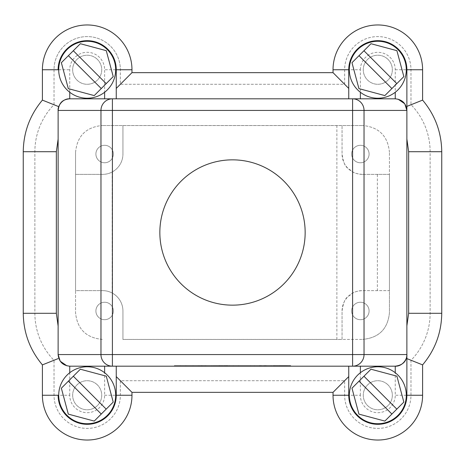 <?xml version="1.0" encoding="UTF-8"?>
<svg xmlns="http://www.w3.org/2000/svg" width="465" height="465" viewBox="0 0 465 465"><rect width="100%" height="100%" fill="white"/><g stroke="black" fill="none" stroke-linecap="round" stroke-linejoin="round"><path stroke-width="0.35" stroke-dasharray="2.33 1.74" d="M97.464 384.974A14.531 14.531 0 0 0 73.15 391.489A14.531 14.531 0 0 0 90.948 409.287A14.531 14.531 0 0 0 97.464 384.974A14.531 14.531 0 0 1 90.948 409.287A14.531 14.531 0 0 1 73.15 391.489A14.531 14.531 0 0 1 97.464 384.974M388.089 384.974A14.531 14.531 0 0 0 363.775 391.489A14.531 14.531 0 0 0 381.573 409.287A14.531 14.531 0 0 0 388.089 384.974A14.531 14.531 0 0 1 381.573 409.287A14.531 14.531 0 0 1 363.775 391.489A14.531 14.531 0 0 1 388.089 384.974M97.464 59.474A14.531 14.531 0 0 0 73.15 65.989A14.531 14.531 0 0 0 90.948 83.787A14.531 14.531 0 0 0 97.464 59.474A14.531 14.531 0 0 1 90.948 83.787A14.531 14.531 0 0 1 73.15 65.989A14.531 14.531 0 0 1 97.464 59.474M388.089 59.474A14.531 14.531 0 0 0 363.775 65.989A14.531 14.531 0 0 0 381.573 83.787A14.531 14.531 0 0 0 388.089 59.474A14.531 14.531 0 0 1 381.573 83.787A14.531 14.531 0 0 1 363.775 65.989A14.531 14.531 0 0 1 388.089 59.474M54.027 69.75L54.027 104.637A67.425 67.425 0 0 0 34.875 151.706L34.875 313.294A67.425 67.425 0 0 0 54.027 360.363L54.027 395.25A33.16 33.16 0 0 0 87.188 428.41A33.16 33.16 0 0 0 120.348 395.25L120.348 380.719L344.652 380.719L344.652 395.25A33.16 33.16 0 0 0 377.813 428.41A33.16 33.16 0 0 0 410.973 395.25L410.973 360.363A67.425 67.425 0 0 0 430.125 313.294L430.125 151.706A67.425 67.425 0 0 0 410.973 104.637L410.973 69.75A33.16 33.16 0 0 0 377.813 36.59A33.16 33.16 0 0 0 344.652 69.75L344.652 84.281L120.348 84.281L120.348 69.75L120.348 84.281L344.652 84.281L344.652 69.75A33.16 33.16 0 0 1 377.813 36.59A33.16 33.16 0 0 1 410.973 69.75L410.973 104.637A67.425 67.425 0 0 1 430.125 151.706L430.125 313.294A67.425 67.425 0 0 1 410.973 360.363L410.973 395.25A33.16 33.16 0 0 1 377.813 428.41A33.16 33.16 0 0 1 344.652 395.25L344.652 380.719L120.348 380.719L120.348 395.25A33.16 33.16 0 0 1 87.188 428.41A33.16 33.16 0 0 1 54.027 395.25L54.027 360.363A67.425 67.425 0 0 1 34.875 313.294L34.875 151.706A67.425 67.425 0 0 1 54.027 104.637L54.027 69.75A33.16 33.16 0 0 1 87.188 36.59A33.16 33.16 0 0 1 120.348 69.75A33.16 33.16 0 0 0 87.188 36.59A33.16 33.16 0 0 0 54.027 69.75M58.125 395.25A29.063 29.063 0 0 0 87.188 424.313A29.063 29.063 0 0 0 116.25 395.25L116.25 366.188L348.75 366.188L348.75 395.25A29.063 29.063 0 0 0 377.813 424.313A29.063 29.063 0 0 0 406.875 395.25L406.875 69.75A29.063 29.063 0 0 0 377.813 40.688A29.063 29.063 0 0 0 348.75 69.75L348.75 98.813L112.408 98.813M408.654 313.294L408.654 151.706M180.24 365.606L185.924 365.606L180.24 365.606L180.24 366.188L191.179 366.188L174.991 366.188L174.991 365.606L174.991 366.188L180.24 366.188L180.24 365.606M191.179 365.606L185.924 365.606L191.179 365.606L191.179 366.188L191.179 365.606M185.924 365.606L185.924 366.188L185.924 365.606M202.548 365.606L200.444 365.606L203.775 365.606L203.775 366.188L202.821 366.188L202.821 365.606L202.548 366.188L200.444 366.188L203.775 366.188M203.775 365.606L202.821 365.606M200.444 365.606L200.444 366.188M201.374 365.606L201.374 366.188M201.636 365.606L201.636 366.188M201.862 365.606L201.862 366.188M202.06 365.606L202.06 366.188M202.304 365.606L202.304 366.188M205.268 365.606L193.062 365.606L205.268 365.606L205.268 366.188L193.062 366.188L199.27 366.188L199.27 365.606M206.059 365.606L206.059 366.188M205.071 365.606L205.071 366.188M199.206 365.606L199.206 366.188M198.253 365.606L198.253 366.188M193.062 365.606L193.062 366.188M199.27 366.188L205.268 366.188M211.79 365.606L211.79 366.188M221.241 365.606L218.893 365.606L221.514 365.606L221.514 366.188L222.189 366.188L221.974 365.606L221.241 365.606L221.241 366.188L219.143 366.188L221.514 366.188M221.514 365.606L222.014 365.606L222.014 366.188M220.747 365.606L220.747 366.188M219.753 365.606L219.753 366.188M219.451 365.606L219.451 366.188M219.137 365.606L219.137 366.188L213.638 366.188L213.638 365.606L219.125 365.606L219.143 366.188L229.036 366.188L219.131 366.188L219.131 365.606L229.036 365.606L218.893 365.606L218.893 366.188L218.893 365.606L213.638 365.606L213.638 366.188L219.125 366.188L219.125 365.606M219.503 365.606L219.503 366.188M219.875 365.606L219.875 366.188M221.974 366.188L221.241 366.188M222.014 365.606L222.189 366.188M225.159 365.606L225.159 366.188L227.711 366.188L225.159 366.188L225.159 365.606M224.293 365.606L224.293 366.188M224.787 365.606L224.787 366.188M225.246 365.606L225.246 366.188M225.682 365.606L225.682 366.188M229.036 365.606L229.036 366.188M222.665 365.606L222.665 366.188M218.893 365.606L218.893 366.188L218.893 365.606M214.435 365.606L214.435 366.188M215.289 365.606L215.289 366.188M220.143 365.606L220.143 366.188M221.148 365.606L221.148 366.188M222.09 365.606L222.09 366.188M222.962 365.606L222.962 366.188M223.764 365.606L223.764 366.188M224.496 365.606L224.496 366.188M225.746 365.606L225.746 366.188M226.257 365.606L226.257 366.188M226.699 365.606L226.699 366.188M227.06 365.606L227.06 366.188M227.344 365.606L227.344 366.188M227.548 365.606L227.548 366.188M227.67 365.606L227.67 366.188M227.711 365.606L227.711 366.188M227.635 365.606L227.635 366.188M227.408 365.606L227.408 366.188M227.042 365.606L227.042 366.188M226.542 365.606L226.542 366.188M225.909 365.606L225.909 366.188M242.736 365.606L229.262 365.606L242.736 365.606L242.736 366.188L229.262 366.188L229.262 365.606L229.262 366.188L242.736 366.188L242.736 365.606M233.366 365.606L233.366 366.188L233.366 365.606M238.621 365.606L238.621 366.188L238.621 365.606M245.381 365.606L250.618 365.606L245.381 365.606L245.381 366.188L245.381 365.606M250.618 365.606L250.618 366.188L245.381 366.188L250.618 366.188L250.618 365.606M266.358 365.606L254.57 365.606L266.358 365.606L266.358 366.188L254.57 366.188L261.284 366.188L261.284 365.606M259.604 365.606L259.615 366.188M266.172 365.606L266.172 366.188M266.149 365.606L266.149 366.188L266.149 365.606M271.211 365.606L271.211 366.188L271.211 365.606M264.556 365.606L264.556 366.188M261.359 365.606L261.359 366.188M260.824 365.606L260.824 366.188M260.324 365.606L260.324 366.188M259.871 365.606L259.871 366.188M259.482 365.606L259.482 366.188M259.563 365.606L259.563 366.188M254.57 365.606L254.57 366.188L254.57 365.606M261.284 366.188L266.358 366.188M265.498 365.606L265.498 366.188M265.945 365.606L265.945 366.188M266.242 365.606L266.242 366.188M279.581 365.606L279.581 366.188L279.326 365.606L279.169 366.188L279.116 365.606L279.174 366.188L290.084 366.188L273.432 366.188L283.569 366.188L283.569 365.606L289.91 365.606L279.326 365.606L290.084 365.606L275.466 365.606L282.697 365.606L282.697 366.188M283.569 365.606L282.697 365.606M275.048 365.606L275.46 365.606L274.664 365.606L275.048 365.606L275.042 366.188L275.048 365.606M274.35 365.606L273.536 365.606L274.35 365.606L274.344 366.188L274.35 365.606M273.461 365.606L273.461 366.188L273.461 365.606M284.847 365.606L284.847 366.188L284.847 365.606M279.605 365.606L279.605 366.188M279.994 365.606L279.994 366.188M280.5 365.606L280.5 366.188M281.127 365.606L281.127 366.188M281.883 365.606L281.883 366.188M282.761 365.606L282.761 366.188M283.772 365.606L283.772 366.188M284.167 365.606L284.167 366.188M284.534 365.606L284.534 366.188M290.084 365.606L290.084 366.188L290.084 365.606M289.265 365.606L289.265 366.188M288.381 365.606L288.381 366.188M287.44 365.606L287.44 366.188M286.446 365.606L286.446 366.188M285.411 365.606L285.411 366.188M284.336 365.606L284.336 366.188M283.237 365.606L283.237 366.188M282.302 365.606L282.302 366.188M281.406 365.606L281.406 366.188M280.558 365.606L280.558 366.188M279.761 365.606L279.761 366.188M279.006 365.606L279.006 366.188M278.297 365.606L278.297 366.188M277.634 365.606L277.634 366.188M277.024 365.606L277.024 366.188M276.454 365.606L276.454 366.188M275.937 365.606L275.937 366.188M275.466 365.606L275.466 366.188L275.46 365.606M274.664 365.606L274.664 366.188L274.675 365.606M274.065 365.606L274.065 366.188M273.839 365.606L273.839 366.188M273.664 365.606L273.664 366.188M273.536 365.606L273.536 366.188L273.536 365.606M273.432 365.606L273.432 366.188M273.67 365.606L273.67 366.188M273.85 365.606L273.85 366.188M274.077 365.606L274.077 366.188M275.919 365.606L275.919 366.188M276.419 365.606L276.419 366.188M276.966 365.606L276.966 366.188M277.547 365.606L277.547 366.188M278.169 365.606L278.169 366.188M278.831 365.606L278.831 366.188M279.535 365.606L279.535 366.188M280.273 365.606L280.273 366.188M281.046 365.606L281.046 366.188M281.854 365.606L281.854 366.188M284.475 365.606L284.475 366.188L289.91 366.188L279.581 366.188M283.569 366.188L284.475 366.188M285.731 365.606L285.731 366.188M286.917 365.606L286.917 366.188M288.015 365.606L288.015 366.188M289.015 365.606L289.015 366.188M289.91 365.606L289.91 366.188L289.91 365.606M289.172 365.606L289.172 366.188M288.294 365.606L288.294 366.188M287.318 365.606L287.318 366.188M286.295 365.606L286.295 366.188M285.266 365.606L285.266 366.188M284.284 365.606L284.284 366.188L284.289 365.606L285.161 365.606L282.999 365.606L287.341 365.606L284.289 365.606L284.289 366.188L285.161 366.188L284.289 366.188L284.289 365.606L284.289 366.188L282.999 366.188L282.999 365.606L282.999 366.188L285.388 366.188L285.388 365.606M283.295 365.606L283.295 366.188M282.418 365.606L282.418 366.188M281.639 365.606L281.639 366.188M280.97 365.606L280.97 366.188M280.401 365.606L280.401 366.188M279.942 365.606L279.942 366.188M279.116 365.606L279.116 366.188M290.625 365.606L174.375 365.606L290.625 365.606L290.625 366.188L174.375 366.188L174.375 365.606L290.625 365.606L290.625 366.188L290.625 365.606L174.375 365.606L174.375 366.188L174.375 365.606L174.375 366.188L290.625 366.188L174.375 366.188L290.625 366.188L290.625 365.606M285.161 366.188L285.905 366.188L285.161 366.188L285.161 365.606L285.161 366.188M286.37 365.606L287.283 365.606L286.37 365.606L286.37 366.188L286.469 365.606L286.481 366.188L287.085 366.188L287.085 365.606M286.684 365.606L286.684 366.188L285.911 366.188L285.911 365.606L285.905 366.188L285.254 366.188L285.254 365.606M285.254 366.188L284.289 366.188M285.388 366.188L286.585 366.188L286.585 365.606M287.085 366.188L287.283 365.606M287.283 366.188L287.167 365.606M287.167 366.188L286.853 365.606M286.853 366.188L286.37 366.188M287.341 366.188L287.341 365.606M289.404 366.188L280.651 366.188L289.404 366.188L289.404 365.606L280.651 365.606L289.404 365.606M290.759 365.606L279.296 365.606L290.759 365.606L290.759 366.188L279.296 366.188L290.759 366.188M398.092 99.179L395.25 98.813L360.375 98.813M104.625 98.813L69.75 98.813M106.276 50.662L80.34 43.716L61.357 62.699L68.309 88.629L94.238 95.581L113.222 76.597L106.276 50.662M106.194 83.619L73.319 50.743M101.265 88.553L68.384 55.672M107.328 49.61A28.481 28.481 0 0 0 65.815 50.923A28.481 28.481 0 0 0 69.75 92.268L69.75 69.75A17.438 17.438 0 0 1 87.188 52.313A17.438 17.438 0 0 1 104.625 69.75L104.625 92.268A28.481 28.481 0 0 0 107.328 49.61M66.914 365.821L69.75 366.188M69.75 395.25L69.75 372.732A28.481 28.481 0 0 0 65.425 413.623A28.481 28.481 0 0 0 106.462 416.222A28.481 28.481 0 0 0 107.328 375.11A28.481 28.481 -134.5 0 0 104.625 372.732L104.625 395.25A17.438 17.438 0 0 1 87.188 412.688A17.438 17.438 0 0 1 69.75 395.25L58.706 395.25M106.276 376.162L80.34 369.216L61.357 388.199L68.309 414.129L94.238 421.081L113.222 402.097L106.276 376.162M106.194 409.119L73.319 376.243M101.265 414.053L68.384 381.172M104.625 372.732A28.481 28.481 0 0 0 69.75 372.732M112.408 366.188L116.25 366.188M56.346 151.706L56.346 313.294M58.125 110.438L58.125 354.562M116.25 98.813L116.25 69.75A29.063 29.063 0 0 0 87.188 40.688A29.063 29.063 0 0 0 58.125 69.75M98.458 160.198A8.719 8.719 0 0 1 102.37 145.609A8.719 8.719 0 0 1 113.047 156.287A8.719 8.719 0 0 1 98.458 160.198A8.719 8.719 0 0 1 102.37 145.609A8.719 8.719 0 0 1 113.047 156.287A8.719 8.719 0 0 1 98.458 160.198M336.881 125.55L122.934 125.55L122.934 154.031L122.934 125.527L102.3 125.527L362.7 125.521L342.066 125.527L342.066 154.031L342.066 125.55L336.881 125.55L336.881 339.45L122.934 339.45L122.934 310.969A20.344 20.344 0 0 0 102.591 290.625C106.148 290.66 109.345 291.462 112.181 293.031A20.344 20.344 0 0 1 122.934 310.969L122.934 339.427L362.7 339.421L342.066 339.427L342.066 310.969C344.402 295.473 348.186 297.6 351.86 293.578C354.028 291.933 357.544 290.951 362.409 290.625A20.344 20.344 0 0 0 342.066 310.969L342.066 339.45L336.881 339.45M354.208 160.198A8.719 8.719 0 0 1 358.12 145.609A8.719 8.719 0 0 1 368.797 156.287A8.719 8.719 0 0 1 354.208 160.198A8.719 8.719 0 0 1 358.12 145.609A8.719 8.719 0 0 1 368.797 156.287A8.719 8.719 0 0 1 354.208 160.198M354.208 317.136A8.719 8.719 0 0 1 358.12 302.546A8.719 8.719 0 0 1 368.797 313.224A8.719 8.719 0 0 1 354.208 317.136A8.719 8.719 0 0 1 358.12 302.546A8.719 8.719 0 0 1 368.797 313.224A8.719 8.719 0 0 1 354.208 317.136M377.365 174.375L362.409 174.375L389.438 174.375L389.438 152.247L389.438 312.753C387.827 328.964 378.917 337.846 362.7 339.398C378.917 337.846 387.827 328.964 389.438 312.753L389.438 290.625L362.409 290.625L389.438 290.625L389.438 174.375L377.365 174.375L377.365 290.625M362.409 174.375C357.527 174.026 354.01 173.044 351.86 171.422C348.215 167.394 344.396 169.562 342.066 154.031A20.344 20.344 0 0 0 362.409 174.375M389.438 152.247C387.857 136.001 378.94 127.085 362.7 125.498C378.94 127.085 387.857 136.001 389.438 152.247L389.438 152.247M75.562 152.247C77.144 136.001 86.06 127.085 102.3 125.498C86.06 127.085 77.144 136.001 75.562 152.247L75.562 174.375L102.591 174.375A20.344 20.344 0 0 0 122.934 154.031A20.344 20.344 0 0 1 112.181 171.969C109.345 173.538 106.148 174.34 102.591 174.375L75.562 174.375L75.562 290.625L102.591 290.625L75.562 290.625L75.562 312.753L75.562 152.247M112.181 171.969L112.181 293.031M305.156 232.5A72.656 72.656 0 0 0 196.172 169.58A72.656 72.656 0 0 0 196.172 295.42A72.656 72.656 0 0 0 305.156 232.5M360.375 395.25L360.375 372.732A28.481 28.481 0 0 0 356.05 413.623A28.481 28.481 0 0 0 397.087 416.222A28.481 28.481 0 0 0 395.25 372.732L395.25 395.25A17.438 17.438 0 0 1 377.813 412.688A17.438 17.438 0 0 1 360.375 395.25L349.331 395.25M396.901 376.162L370.965 369.216L351.982 388.199L358.934 414.129L384.863 421.081L403.847 402.097L396.901 376.162M396.819 409.119L363.944 376.243M391.89 414.053L359.009 381.172M360.375 372.732A28.481 28.481 0 0 1 395.25 372.732M360.375 366.188L395.25 366.188M348.75 366.188L352.592 366.188M360.375 69.75A17.438 17.438 0 0 1 377.813 52.313A17.438 17.438 0 0 1 395.25 69.75L395.25 92.268A28.481 28.481 0 0 0 397.953 49.61A28.481 28.481 0 0 0 356.44 50.923A28.481 28.481 0 0 0 360.375 92.268L360.375 69.75L349.331 69.75M396.901 50.662L370.965 43.716L351.982 62.699L358.934 88.629L384.863 95.581L403.847 76.597L396.901 50.662M396.819 83.619L363.944 50.743M391.89 88.553L359.009 55.672M352.592 98.813L348.75 98.813M42.402 69.75A44.785 44.785 0 0 1 87.188 24.965A44.785 44.785 0 0 1 131.973 69.75L131.973 72.656L333.027 72.656L333.027 69.75A44.785 44.785 0 0 1 377.813 24.965A44.785 44.785 0 0 1 422.598 69.75L422.598 100.12A79.05 79.05 0 0 1 441.75 151.706L441.75 313.294A79.05 79.05 0 0 1 422.598 364.88L422.598 395.25A44.785 44.785 0 0 1 377.813 440.035A44.785 44.785 0 0 1 333.027 395.25L333.027 392.344L131.973 392.344L131.973 395.25A44.785 44.785 0 0 1 87.188 440.035A44.785 44.785 0 0 1 42.402 395.25L42.402 364.88A79.05 79.05 0 0 1 23.25 313.294L23.25 151.706A79.05 79.05 0 0 1 42.402 100.12L42.402 69.75M102.3 339.398C86.089 337.846 77.173 328.964 75.562 312.753C77.173 328.964 86.089 337.846 102.3 339.398M98.458 317.136A8.719 8.719 0 0 1 102.37 302.546A8.719 8.719 0 0 1 113.047 313.224A8.719 8.719 0 0 1 98.458 317.136A8.719 8.719 0 0 1 102.37 302.546A8.719 8.719 0 0 1 113.047 313.224A8.719 8.719 0 0 1 98.458 317.136M216.19 365.606L216.19 366.188M217.138 365.606L217.138 366.188M218.12 365.606L218.12 366.188M264.044 365.606L264.044 366.188M264.538 365.606L264.538 366.188M265.027 365.606L265.027 366.188M104.625 395.25L115.669 395.25M115.669 69.75L104.625 69.75M58.706 69.75L69.75 69.75M406.294 395.25L395.25 395.25M395.25 69.75L406.294 69.75M280.651 366.188L280.651 365.606M279.296 365.606L279.296 366.188"/><path stroke-width="0.7" d="M406.294 69.75L406.875 69.75A29.063 29.063 0 0 0 377.813 40.688A29.063 29.063 0 0 0 348.75 69.75L348.75 98.813M406.875 325.86L408.654 313.294L408.654 151.706L406.875 138.948M349.331 69.75L333.027 69.75A44.785 44.785 0 0 1 377.813 24.965A44.785 44.785 0 0 1 422.598 69.75L422.598 100.12C435.095 115.047 441.477 132.24 441.75 151.706L408.654 151.706L406.84 138.837M406.858 325.924L408.654 313.294L441.75 313.294C441.477 332.76 435.095 349.953 422.598 364.88L406.875 358.596M422.598 69.75L406.875 69.75L406.875 395.25A29.063 29.063 0 0 1 377.813 424.313A29.063 29.063 0 0 1 348.75 395.25L348.75 366.188M112.408 98.813L104.625 98.813L104.625 92.268A28.481 28.481 0 0 1 69.75 92.268L69.75 98.813L112.408 98.813L112.408 354.562L352.592 354.562L352.592 110.438L58.125 110.438C59.078 103.893 61.322 99.609 69.75 98.813C62.723 98.365 57.538 106.055 58.125 110.438L58.125 354.562C58.869 361.619 62.746 365.49 69.75 366.188L112.408 366.188A11.625 11.451 -90 0 1 100.963 354.562L100.963 110.438A11.625 11.451 -90 0 1 112.408 98.813L395.25 98.813C402.254 99.51 406.131 103.381 406.875 110.438L404.794 103.805L398.092 99.179M395.25 98.813L395.25 92.268A28.481 28.481 0 0 1 360.375 92.268L360.375 98.813L352.592 98.813A11.625 11.451 90 0 1 364.037 110.438L364.037 354.562A11.625 11.451 90 0 1 352.592 366.188L69.75 366.188L69.75 372.732M101.265 88.553L68.384 55.672L61.357 62.699L68.309 88.629L94.238 95.581L113.222 76.597L106.276 50.662L80.34 43.716L73.319 50.743L106.194 83.619M68.384 55.672L73.319 50.743M107.328 49.61A28.481 28.481 0 0 1 94.558 97.261A28.481 28.481 0 0 1 59.677 62.38A28.481 28.481 0 0 1 107.328 49.61M58.706 395.25L58.125 395.25A29.063 29.063 0 0 0 87.188 424.313A29.063 29.063 0 0 0 116.25 395.25L116.25 366.188M112.408 366.188L112.408 354.562L58.125 354.562L60.206 361.195L66.914 365.821M101.265 414.053L68.384 381.172L61.357 388.199L68.309 414.129L94.238 421.081L113.222 402.097L106.276 376.162L80.34 369.216L73.319 376.243L106.194 409.119M68.384 381.172L73.319 376.243M107.328 375.11A28.481 28.481 0 0 1 94.558 422.761A28.481 28.481 0 0 1 59.677 387.88A28.481 28.481 0 0 1 107.328 375.11M58.125 139.14L56.346 151.706L56.346 313.294L58.125 326.052M115.669 395.25L131.973 395.25A44.785 44.785 0 0 1 87.188 440.035A44.785 44.785 0 0 1 42.402 395.25L42.402 364.88C29.905 349.953 23.523 332.76 23.25 313.294L56.346 313.294L58.16 326.163M58.142 139.076L56.346 151.706L23.25 151.706C23.523 132.24 29.905 115.047 42.402 100.12L58.125 106.404M42.402 100.126L42.402 69.75L58.125 69.75A29.063 29.063 0 0 1 87.188 40.688A29.063 29.063 0 0 1 116.25 69.75L116.25 98.813M305.156 232.5A72.656 72.656 0 0 1 196.172 295.42A72.656 72.656 0 0 1 196.172 169.58A72.656 72.656 0 0 1 305.156 232.5M395.25 372.732L395.25 366.188C402.272 366.635 407.462 358.945 406.875 354.562C406.706 361.322 402.829 365.199 395.25 366.188L352.592 366.188L360.375 366.188L360.375 372.732M391.89 414.053L359.009 381.172L351.982 388.199L358.934 414.129L384.863 421.081L403.847 402.097L396.901 376.162L370.965 369.216L363.944 376.243L396.819 409.119M359.009 381.172L363.944 376.243M397.953 375.11A28.481 28.481 0 0 1 385.183 422.761A28.481 28.481 0 0 1 350.302 387.88A28.481 28.481 0 0 1 397.953 375.11M391.89 88.553L359.009 55.672L351.982 62.699L358.934 88.629L384.863 95.581L403.847 76.597L396.901 50.662L370.965 43.716L363.944 50.743L396.819 83.619M359.009 55.672L363.944 50.743M397.953 49.61A28.481 28.481 0 0 1 385.183 97.261A28.481 28.481 0 0 1 350.302 62.38A28.481 28.481 0 0 1 397.953 49.61M116.25 88.42L131.973 72.656L333.027 72.656L348.75 88.42M42.402 69.75A44.785 44.785 0 0 1 87.188 24.965A44.785 44.785 0 0 1 131.973 69.75L131.973 72.656M333.027 69.75L333.027 72.656M406.875 106.398L422.598 100.12M441.75 151.706L441.75 313.294M349.331 395.25L333.027 395.25A44.785 44.785 0 0 0 377.813 440.035A44.785 44.785 0 0 0 422.598 395.25L422.598 364.874M348.75 376.58L333.027 392.344L131.973 392.344L116.25 376.58M333.027 395.25L333.027 392.344M131.973 395.25L131.973 392.344M58.125 358.602L42.402 364.88M23.25 313.294L23.25 151.706M352.592 366.188L352.592 354.562L406.875 354.562M406.875 110.438L352.592 110.438L352.592 98.813M104.625 366.188L104.625 372.732M131.973 69.75L115.669 69.75M58.125 69.75L58.706 69.75M422.598 395.25L406.294 395.25M42.402 395.25L58.125 395.25"/></g></svg>
